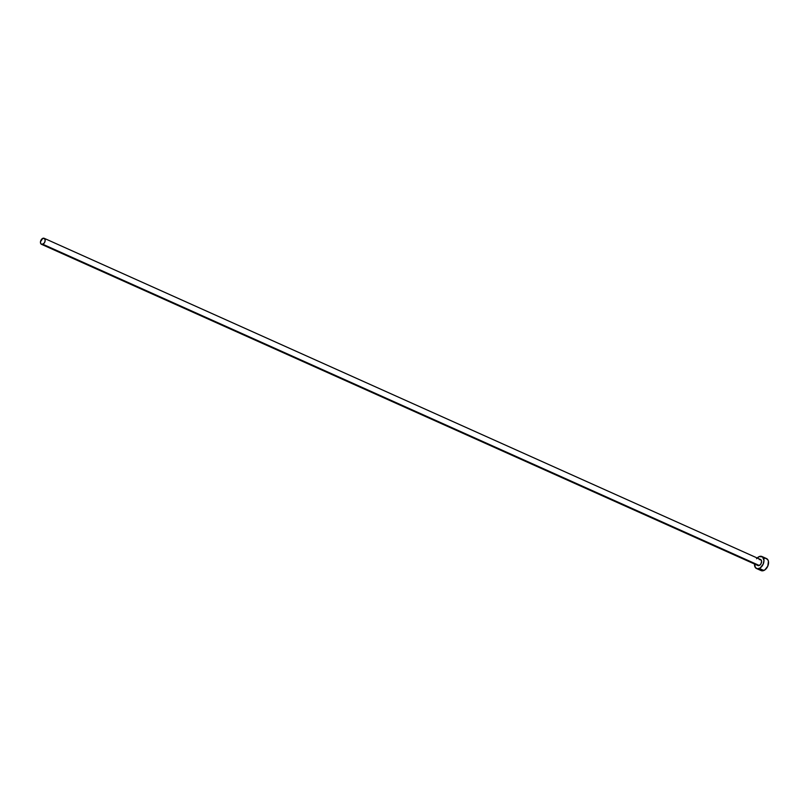 <?xml version="1.0" encoding="UTF-8"?>
<svg xmlns="http://www.w3.org/2000/svg" width="809" height="809" viewBox="0 0 809 809"><rect width="100%" height="100%" fill="white"/><g stroke="black" fill="none" stroke-linecap="round" stroke-linejoin="round"><path stroke-width="1.21" d="M759.206 559.565L760.895 559.707L761.603 561.497L760.925 563.893L759.257 565.481A3.297 2.134 -65.8 0 0 761.502 562.447A3.297 2.134 -65.8 0 0 760.581 559.515L44.161 238.291A3.297 2.134 114.2 0 1 45.082 241.224A3.297 2.134 114.2 0 1 42.847 244.257L757.052 564.601M41.471 244.308L757.891 565.531A3.297 2.134 -65.8 0 0 759.257 565.481L42.847 244.257A3.297 2.134 114.2 0 1 41.471 244.308A3.297 2.134 114.2 0 1 40.551 241.375A3.297 2.134 114.2 0 1 42.796 238.342A3.297 2.134 114.2 0 1 44.161 238.291M756.536 568.535L761.117 570.588A6.583 4.267 -65.8 0 0 763.868 570.487A6.583 4.267 -65.8 0 0 768.338 564.419A6.583 4.267 -65.8 0 0 766.507 558.564L761.926 556.511A6.583 4.267 114.2 0 1 763.767 562.366A6.583 4.267 114.2 0 1 759.287 568.434L763.868 570.487L759.287 568.434A6.583 4.267 114.2 0 1 756.536 568.535A6.583 4.267 114.2 0 1 754.514 564.015M757.204 558.008A6.583 4.267 114.2 0 1 759.186 556.602A6.583 4.267 114.2 0 1 761.926 556.511M754.575 563.377L755.323 567.514L757.467 568.767L760.207 567.928L763.2 564.106L763.969 560.475L762.553 556.895L759.186 556.602L756.557 558.746M761.229 570.628L764.788 569.981L767.781 566.158L768.449 561.416L767.721 559.585L765.577 558.321M764.687 558.372L763.757 558.655M759.459 568.727L760.5 570.203M42.796 238.342L40.49 241.729L40.642 243.378L41.937 244.429L44.151 243.196L45.142 240.87L44.778 238.807L42.796 238.342"/></g></svg>

